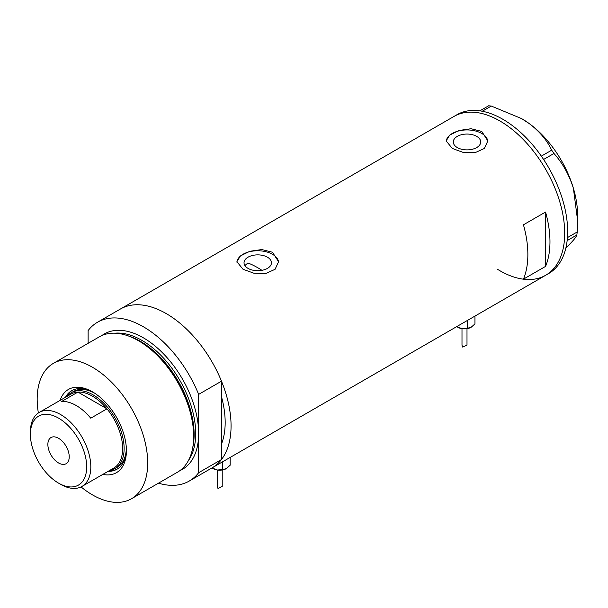 <?xml version="1.0" encoding="UTF-8"?>
<svg xmlns="http://www.w3.org/2000/svg" width="608" height="608" viewBox="0 0 608 608"><rect width="100%" height="100%" fill="white"/><g stroke="black" fill="none" stroke-linecap="round" stroke-linejoin="round"><path stroke-width="0.91" d="M261.934 270.324A83.364 48.131 60 0 0 257.594 267.634A83.364 48.131 60 0 0 247.897 262.968L244.895 265.552M267.436 257.192A13.71 7.919 -0 0 0 252.495 255.474A13.71 7.919 -0 0 0 244.028 262.785A13.71 7.919 -0 0 0 248.049 268.386A13.71 7.919 -0 0 0 262.99 270.104A13.71 7.919 -0 0 0 271.457 262.785A13.71 7.919 -0 0 0 267.436 257.192M476.695 136.374A13.71 7.919 -0 0 0 461.753 134.657A13.71 7.919 -0 0 0 453.287 141.976A13.71 7.919 -0 0 0 457.307 147.569A13.71 7.919 -0 0 0 472.249 149.287A13.71 7.919 -0 0 0 480.715 141.976A13.71 7.919 -0 0 0 476.695 136.374M481.741 131.419L471.048 128.729L459.048 130.477L449.669 135.128L446.158 140.904L452.268 148.436L462.939 152.334L474.962 152.722L484.34 148.489L487.844 140.904L481.741 131.419M487.821 141.474A20.839 12.031 -0 0 0 481.741 133.464A20.839 12.031 -0 0 0 459.496 130.75A20.839 12.031 -0 0 0 446.188 141.39M272.475 252.236L261.79 249.546L249.789 251.294L240.411 255.945L236.9 261.721L243.002 269.253L253.68 273.144L265.696 273.532L275.074 269.306L278.586 261.721L272.475 252.236M278.563 262.291A20.839 12.031 -0 0 0 272.475 254.281A20.839 12.031 -0 0 0 250.238 251.56A20.839 12.031 -0 0 0 236.922 262.208M523.442 279.156L545.551 266.395A91.702 52.942 -120 0 0 545.551 212.048L523.442 224.808A91.702 52.942 60 0 1 523.442 279.156M101.901 335.532A78.151 45.121 60 0 1 143.389 337.828A78.151 45.121 60 0 1 198.649 433.542L198.649 394.379L221.487 381.193A91.702 52.942 -120 0 0 166.227 313.584A91.702 52.942 60 0 1 226.13 394.387A91.702 52.942 60 0 1 212.078 467.864A91.702 52.942 -120 0 0 221.487 459.526L198.649 472.712A91.702 52.942 -120 0 1 189.232 481.057L545.71 275.242A91.702 52.942 -120 0 0 559.793 201.841A91.702 52.942 -120 0 0 454.016 116.417A91.702 52.942 60 0 1 499.867 120.954A91.702 52.942 60 0 1 559.77 201.765A91.702 52.942 60 0 1 545.71 275.242L548.659 273.539A91.702 52.942 -120 0 0 562.742 200.138A91.702 52.942 -120 0 0 456.965 114.714L120.376 309.039A91.702 52.942 60 0 1 166.227 313.584A91.702 52.942 -120 0 0 120.376 309.039L97.538 322.225A91.702 52.942 -120 0 0 88.122 330.57L88.122 343.3M221.487 381.193L221.487 444.045A83.364 48.131 -120 0 0 221.487 396.674A83.364 48.131 60 0 1 221.487 444.045L221.487 459.526M545.551 266.395L545.551 212.048M497.587 269.336A91.702 52.942 -120 0 0 545.71 275.242M567.431 237.606L577.22 231.96L576.848 235.015C575.943 237.546 572.348 241.771 566.071 247.684L565.904 247.844M576.848 235.015L567.142 240.608M479.856 110.854L488.634 105.784L491.279 106.05L521.482 118.552L529.279 123.606C539.57 131.48 547.04 140.334 551.684 150.168L553.956 153.49C562.537 163.035 569.02 174.61 573.382 188.222L577.6 220.453L577.22 231.96M491.279 106.05L482.266 111.249M541.34 156.15L551.684 150.168M553.956 153.49L543.598 159.471M521.74 118.697A78.675 45.425 60 0 1 521.968 118.834A78.675 45.425 60 0 1 529.279 123.606A78.675 45.425 60 0 1 573.382 188.222A78.675 45.425 60 0 1 577.6 215.186L577.6 220.453M60.101 400.391A48.04 27.732 60 0 1 92.439 391.833L92.439 391.833A48.04 27.732 60 0 1 126.411 450.665A48.04 27.732 60 0 1 102.82 474.392M93.412 392.411A45.326 26.167 -120 0 0 71.691 390.693A45.326 26.167 -120 0 0 65.421 397.32M94.772 393.27A43.768 25.27 -120 0 0 73.507 391.446L71.296 392.722A43.768 25.27 60 0 1 93.176 394.896A43.768 25.27 60 0 1 121.767 433.458A43.768 25.27 60 0 1 115.064 468.532A43.768 25.27 60 0 1 109.79 470.364M72.215 390.404A45.326 26.167 -120 0 0 66.454 396.72M126.776 335.411L128.182 335.874A76.844 44.361 60 0 1 139.627 341.073A76.844 44.361 60 0 1 192.736 447.693L192.44 449.137A78.151 45.121 -120 0 0 138.411 340.7A78.151 45.121 -120 0 0 126.776 335.411A78.151 45.121 -120 0 0 99.34 336.832L53.367 363.371A78.151 45.121 -120 0 0 38.365 412.984M81.054 486.917A78.151 45.121 -120 0 0 92.439 494.866A78.151 45.121 -120 0 0 131.518 498.735L177.49 472.196A78.151 45.121 -120 0 0 192.44 449.137M131.518 498.735A78.151 45.121 -120 0 0 143.496 436.111A78.151 45.121 -120 0 0 92.439 367.24A78.151 45.121 -120 0 0 53.367 363.371M198.649 394.379A91.702 52.942 -120 0 0 143.389 326.77A91.702 52.942 -120 0 0 97.538 322.225M158.475 483.17A91.702 52.942 -120 0 0 189.232 481.057M179.9 470.622A78.151 45.121 60 0 0 198.649 433.542L198.649 472.712M108.148 471.322A45.326 26.167 -120 0 0 117.025 469.201A45.326 26.167 -120 0 0 126.396 449.532M109.174 470.721A45.326 26.167 -120 0 0 117.534 468.897M115.064 468.532L117.268 467.256A43.768 25.27 -120 0 0 126.327 447.929M60.61 484.318L58.543 483.124A39.809 22.982 -120 0 0 58.55 483.124A39.809 22.982 -120 0 0 86.693 466.876A39.809 22.982 -120 0 0 58.55 418.122A39.809 22.982 -120 0 0 30.4 434.37A39.809 22.982 -120 0 0 58.543 483.124L60.61 484.318A42.727 24.67 60 0 0 81.974 486.43L113.802 468.054A42.727 24.67 -120 0 0 106.955 408.842A42.727 24.67 -120 0 0 92.439 396.173A42.727 24.67 -120 0 0 77.923 392.076A42.727 24.67 -120 0 0 71.083 394.052L39.246 412.429A42.727 24.67 60 0 1 60.61 414.55A42.727 24.67 60 0 1 88.517 452.192A42.727 24.67 60 0 1 81.974 486.43M58.55 438.284A15.109 8.725 -120 0 0 50.996 437.54A15.109 8.725 -120 0 0 48.678 449.646A15.109 8.725 -120 0 0 58.55 462.962A15.109 8.725 -120 0 0 66.105 463.706A15.109 8.725 -120 0 0 68.415 451.6A15.109 8.725 -120 0 0 58.55 438.284M90.744 418.198L106.955 408.842L77.923 392.076L61.712 401.44A42.727 24.67 -120 0 1 76.228 405.528A42.727 24.67 -120 0 1 90.744 418.198M67.07 396.37A43.768 25.27 60 0 1 71.296 392.722M30.4 434.37L30.4 431.992A42.727 24.67 60 0 1 39.246 412.429M461.996 328.67L461.996 345.283L462.726 347.107L466.997 345.086L466.997 328.67M474.954 316.092L474.954 323.889L471.132 327.279A9.378 5.411 180 0 1 462.072 328.685A9.378 5.411 180 0 1 457.49 327.051M471.132 327.279L467.301 328.305L462.072 328.685L456.73 326.618M467.301 328.305L467.301 320.515M217.223 469.992L217.223 486.598L217.953 488.422L222.224 486.4L222.224 469.992M230.181 457.414L230.181 465.204L226.351 468.601A9.378 5.411 180 0 1 217.292 469.999A9.378 5.411 180 0 1 212.716 468.373M226.351 468.601L222.52 469.627L217.292 469.999L211.949 467.94M222.52 469.627L222.52 461.837M128.592 336.011A76.068 43.92 60 0 1 140.334 341.293A76.068 43.92 60 0 1 192.827 447.268M188.412 460.552A76.068 43.92 -120 0 0 188.533 398.43A76.068 43.92 -120 0 0 141.915 340.381A76.068 43.92 -120 0 0 114.882 333.184M521.968 118.834L521.482 118.552"/></g></svg>
